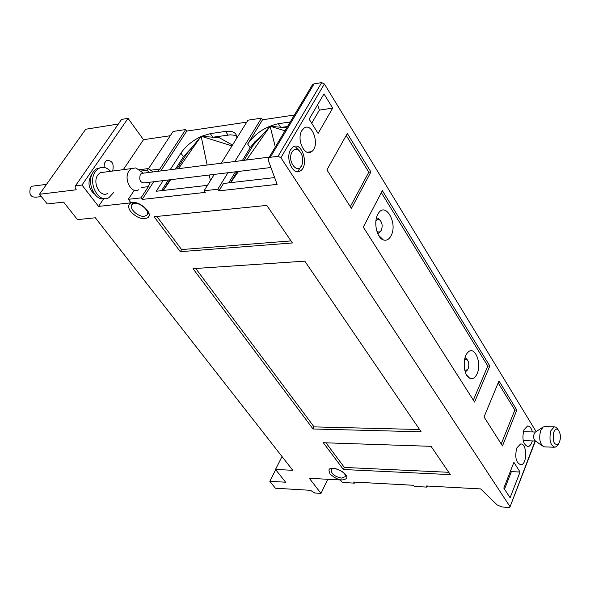 <?xml version="1.0" encoding="UTF-8"?>
<svg xmlns="http://www.w3.org/2000/svg" width="590" height="590" viewBox="0 0 590 590"><rect width="100%" height="100%" fill="white"/><g stroke="black" fill="none" stroke-linecap="round" stroke-linejoin="round"><path stroke-width="0.89" d="M195.732 268.472L314.079 426.887L419.579 429.513M313.039 428.982L193.004 268.656L304.801 261.149L421.135 431.799L313.039 428.982L314.079 426.887M156.859 216.442L181.595 249.555L291.003 240.912M180.289 251.679L154.115 216.714L266.805 205.416L292.397 242.962L180.289 251.679L181.595 249.555M325.975 442.817L344.368 467.435L448.747 472.295M343.387 469.515L323.327 442.729L431.047 446.328L450.325 474.618L343.387 469.515L344.368 467.435M341.64 478.084C334.921 476.676 331.418 474.006 331.13 470.075C332.598 465.665 347.23 472.561 345.143 476.683L341.64 478.084M329.913 473.829L328.903 469.994C330.761 464.441 349.243 473.136 346.618 478.35C342.296 481.44 336.728 479.936 329.913 473.829M144.226 216.265C137.669 217.282 127.765 207.179 132.433 204.169C137.337 199.929 151.888 211.677 146.445 215.446L144.226 216.265M147.448 213.89L148.982 213.713M131.968 202.65L132.44 204.155M130.7 211.544C128.2 208.019 127.986 205.335 130.066 203.476C136.275 198.152 154.624 212.975 147.788 217.732C142.485 219.989 136.792 217.924 130.7 211.544M553.781 432.138C552.314 441.136 553.818 445.199 558.288 444.336C561.297 438.96 561.164 434.011 557.889 429.483C556.267 428.591 554.902 429.476 553.781 432.138M558.044 429.594L556.171 427.271L554.371 426.821L550.89 430.671C548.892 439.86 550.234 445.398 554.925 447.272L556.687 446.342L557.904 444.661M545.005 426.614L543.154 427.005L540.713 430.427C538.751 438.267 539.739 443.732 543.685 446.829L554.216 447.25M542.181 445.76L535.455 440.981C533.699 439.602 533.257 437.19 534.134 433.731L535.219 432.212L543.021 427.086M34.522 185.894L31.882 186.234L30.584 187.428C28.696 194.081 30.525 197.333 36.079 197.2L41.33 196.566M104.083 167.449L104.371 163.305L106.429 160.517C112.115 160.119 114.202 163.629 112.683 171.048M292.124 151.844C286.261 161.505 298.909 176.447 302.242 163.939C303.408 157.412 301.91 152.648 297.744 149.668C295.509 148.732 293.643 149.454 292.124 151.844M296.63 171.609L298.127 170.953L301.638 165.539M299.912 151.431L295.841 147.293L297.744 149.668M143.459 173.158L141.379 173.423L140.354 174.441C138.886 180.12 140.339 182.922 144.727 182.848L270.935 167.508M140.066 170.857L135.818 167.914L131.297 168.607L129.055 170.834C123.185 178.718 131.511 194.634 138.827 189.707M104.909 172.066L100.13 172.693L97.874 174.891C91.966 182.642 100.322 198.233 107.675 193.373M110.61 171.321C106.731 167.236 102.697 166.328 98.486 168.607L95.388 171.631C87.114 182.458 98.766 204.28 109.054 197.554L113.464 192.694M100.72 167.634L96.399 168.888L93.301 171.911C85.816 181.661 94.769 201.964 104.932 198.609M102.822 172.339L101.414 172.103M94.525 194.066C88.714 189.139 87.49 183.055 90.845 175.805L91.863 174.588M464.662 359.244L466.786 359.273C468.91 361.559 469.375 364.672 468.18 368.617L467.582 369.665L464.832 370.365M467.125 370.336L465.296 372.01M465.082 357.599L467.192 359.627M477.089 373.758C482.273 362.813 474.227 344.575 467.656 352.643C462.206 358.049 463.548 375.491 469.603 378.175C472.597 379.518 475.09 378.043 477.089 373.758M375.933 220.763L377.504 219.399L379.326 219.583C382.106 222.061 382.814 225.528 381.45 229.967L381.361 230.144C380.034 232.349 378.5 232.607 376.745 230.911M381.332 230.196L380.779 231.324L377.74 233.669M376.472 217.887L378.256 218.241L380.277 220.358M391.052 235.757C398.147 222.998 385.108 200.77 378.035 213.941C373.249 221.486 376.641 237.947 383.345 239.924C386.45 240.904 389.024 239.518 391.052 235.757M473.335 400.123L487.805 366.021L381.324 192.62M474.567 402.063L363.285 227.091L382.357 190.644L489.825 366.007L474.567 402.063M487.805 366.021L489.825 366.007M350.305 206.684L368.794 172.214L346.212 135.449M370.918 171.978L351.411 208.425L326.912 169.898L347.318 133.473L370.918 171.978L368.794 172.214M501.22 443.968L514.841 410.05L498.181 382.917M502.474 445.929L484.043 416.953L498.993 380.963L516.833 410.079L502.474 445.929M514.841 410.05L516.833 410.079M301.888 130.56L303.924 128.237C312.479 121.511 320.422 146.394 311.483 151.682C304.529 157.117 296.276 139.144 301.888 130.56M290.693 149.631L292.869 147.183C301.682 140.435 309.573 165.635 300.369 170.901C293.26 176.292 284.992 158.341 290.693 149.631M332.694 108.118L318.099 133.414L309.145 119.165L323.984 93.891L332.694 108.118L319.374 110.109L317.634 104.703M311.712 123.244L319.374 110.109M504.509 489.191L511.382 471.631L520.048 472.022L510.092 497.739L503.801 488.107L513.897 462.339L520.048 472.022M511.382 471.631L510.571 470.827M516.759 448.024L520.535 444.034C527.143 442.758 527.504 464.632 520.874 464.795C516.021 462.855 514.65 457.265 516.759 448.024M532.283 440.929C531.354 444.344 529.938 446.232 528.035 446.593C523.19 444.705 521.803 439.144 523.883 429.918L527.497 426.046C529.724 425.965 531.354 427.927 532.379 431.946M354.9 482.104L354.42 483.136L353.594 482.037L413.384 485.275L414.187 486.411L427.079 487.119L426.275 485.976L480.644 488.918L497.2 504.944L501.869 506.965L508.964 507.415L510.003 506.921L535.093 441.01M427.536 486.042L427.079 487.119M536.126 431.622L324.404 83.964L321.675 82.607L314.079 83.854L312.56 84.569L311.977 85.543M274.63 177.583L223.47 183.49L218.949 190.858L277.13 184.368L268.354 160.495L268.782 157.936L270.316 157.287L278.052 156.298L280.892 157.729L509.856 506.426M244.039 160.333L253.383 145L270.109 126.231L286.733 127.846M246.487 160.015L270.109 126.231L284.977 130.788M237.158 171.616L230.402 182.694M230.653 182.664L238.493 171.454M270.109 126.231L275.309 146.991M287.529 126.518L281.681 127.359M261.267 136.15L254.865 141.748L250.167 147.736L247.682 144.012C255.323 133.281 265.537 126.518 278.325 123.723L290.228 121.99M228.706 182.885L235.462 171.823M242.35 160.546L250.167 147.736M294.388 115.028L262.543 119.777L247.682 144.012M262.543 119.777L261.481 118.155L234.85 161.498M227.947 172.737L217.806 189.235L218.949 190.858M261.481 118.155L247.97 120.183L221.213 163.238M214.281 174.397L204.096 190.777L217.806 189.235M232.504 145.074L219.355 137.75L201.131 136.231L231.995 145.892M177.022 168.873L186.565 154.064L201.131 136.231L207.149 165.03M170.001 179.773L163.113 190.467M163.26 190.452L170.783 179.677M178.46 168.688L201.131 136.231M209.229 175.009L210.401 180.629M236.73 136.29L234.208 135.206L230.292 134.837L212.924 137.212M192.119 147.264L183.446 156.697L175.459 169.072M168.43 179.965L161.542 190.644M153.688 181.757L142.161 199.427L205.246 192.392L204.096 190.777M207.474 185.341L156.225 191.263L163.128 180.614M170.163 169.75L180.924 153.135C185.607 146.313 192.229 140.811 200.806 136.637M201.61 136.268L210.298 133.635L225.572 131.408C231.582 130.633 235.255 132.079 236.583 135.73L236.878 138.038M246.76 122.137L186.75 131.091L160.738 170.953M148.569 168.622L173.121 131.43L185.673 129.549L159.868 169.02L157.508 171.366M140.442 171.115L147.412 170.215L148.746 172.479M152.987 171.941L148.51 168.548L147.412 170.215M148.51 168.548L139.063 169.78M150.03 182.199L148.333 186.661L141.003 197.879L142.161 199.427M186.75 131.091L185.673 129.549M141.003 197.879L128.31 199.309L134.299 190.238M103.641 198.823L98.537 206.397L130.965 202.82L128.31 199.309M170.289 135.73L143.495 139.69L123.303 169.655M143.495 139.69L128.052 118.361L81.973 185.039L98.537 206.397M128.052 118.361L121.57 119.416L75.431 185.85L81.973 185.039M118.376 124.011L85.727 129.24L39.486 194.272L75.896 189.818L76.022 189.014L75.114 187.856L75.431 185.85M282.013 456.549L275.508 469.448L292.773 470.304L95.329 217.784L77.489 219.628L63.595 202.097L47.281 203.978L39.486 194.272M275.692 469.692L269.829 481.315L275.36 488.21L310.451 490.32L314.736 493.004L321.004 493.388L309.308 478.298L340.415 479.965L342.311 482.473L354.42 483.136M275.508 469.448L285.619 482.207L269.829 481.315M327.738 479.287L321.004 493.388M324.404 83.964L280.892 157.729M321.675 82.607L278.052 156.298M314.079 83.854L270.316 157.287M278.325 123.723L280.604 127.248M180.924 153.135L183.446 156.697M210.298 133.635L212.739 137.197M225.572 131.408L228.035 135.051M159.868 169.02L150.081 170.281M141.15 187.517L148.333 186.661M76.206 189.368L75.896 189.818M345.143 476.683L345.91 475.039M331.182 469.957L331.978 468.298M147.397 213.971L148.51 212.238M132.433 204.169L133.539 202.488M148.975 215.888L147.788 217.732M557.889 429.483L556.171 427.271M558.288 444.336L556.687 446.342M544.223 426.592L554.371 426.821M523.212 440.664L535.514 441.025M523.315 431.718L535.514 432.02M31.882 186.234L46.536 184.36M141.379 173.423L269.276 157.11M143.348 173.121L135.818 167.914M100.13 172.693L131.297 168.607M96.399 168.888L98.486 168.607M466.786 359.273L465.812 357.968M467.582 369.665L466.793 370.837M466.646 375.056L469.603 378.175M379.326 219.583L378.256 218.241M378.522 235.248L383.345 239.924M311.483 151.682L307.176 152.227M520.874 464.795L520.188 464.765M528.035 446.593L527.305 446.571M510.003 506.921L535.418 441.018M312.56 84.569L268.782 157.936"/></g></svg>
